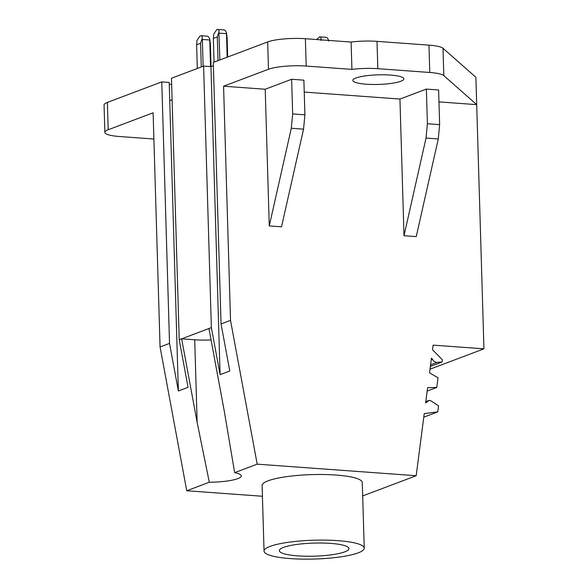 <?xml version="1.0" encoding="UTF-8"?>
<svg xmlns="http://www.w3.org/2000/svg" width="588" height="588" viewBox="0 0 588 588"><rect width="100%" height="100%" fill="white"/><g stroke="black" fill="none" stroke-linecap="round" stroke-linejoin="round"><path stroke-width="0.88" d="M210.504 66.606L209.754 39.065L210.386 43.975L211.055 66.598M227.144 57.22L226.483 32.744L227.115 37.661L227.688 57.014M214.061 62.159L213.356 38.448L217.317 36.948L218.023 60.667M197.325 68.473L196.62 44.761L200.589 43.262L201.287 66.981M219.89 59.961L218.898 32.193C219.067 30.128 218.604 29.224 217.501 29.474L223.859 29.834M223.366 29.9C224.55 29.657 225.594 30.605 226.483 32.744M203.161 66.275L202.36 39.462L202.169 38.507L200.589 43.262M206.631 36.213C207.821 35.971 208.858 36.919 209.754 39.065M196.62 44.761L196.98 40.469L199.891 36.118L201.221 35.714L207.13 36.147M200.773 35.787C201.868 35.537 202.338 36.441 202.169 38.507M213.356 38.448L213.716 34.155L216.619 29.804L217.501 29.474M217.317 36.948L218.898 32.193M328.589 40.41L328.516 41.109M325.429 37.331C326.619 37.081 327.663 38.036 328.552 40.175M320.894 39.852L321.166 40.572M316.623 39.543L319.571 36.904L325.928 37.257M319.571 36.904C320.673 36.654 321.136 37.559 320.967 39.624M230.518 320.379L223.572 86.208L268.481 69.259L267.672 41.924L213.29 62.453L221.051 323.959L230.518 320.379L257.199 464.16L416.179 475.729L424.242 413.577L437.773 411.894L438.56 405.838L430.842 400.788L429.225 400.355L425.624 402.971L427.608 387.69L436.759 387.463L438.016 377.79L429.534 372.836L431.438 358.188A2.925 2.521 69.3 0 1 432.525 359.408A5.292 4.557 69.3 0 0 437.229 362.348L442.058 362.032L442.36 359.746L432.525 349.779L433.128 345.134L483.946 348.831L476.699 104.642L438.964 101.893M426.366 89.082L438.611 89.971L439.64 124.634L438.273 138.966L416.245 236.619L404 235.729L426.028 138.077L427.395 123.737L426.366 89.082L399.943 99.049L404 235.729M399.943 99.049L304.239 92.081M291.633 79.27L303.878 80.166L304.907 114.822L303.548 129.162L281.52 226.814L269.267 225.917L291.295 128.265L292.662 113.932L291.633 79.27L265.21 89.244L269.267 225.917M265.21 89.244L223.572 86.208M179.222 339.739L211.364 327.612L203.602 66.106L171.461 78.233L179.222 339.739L188.05 387.33L178.362 390.991L169.535 343.399L160.068 346.971L153.115 112.8L108.199 129.75A27.842 5.233 178.3 0 0 104.862 132.359A27.842 5.233 178.3 0 0 119.489 136.519L153.894 139.025M262.417 496.257L186.741 490.752L160.068 346.971M186.741 490.752L209.299 482.241L197.156 422.456L181.641 338.828L194.709 339.776A28.768 5.41 178.3 0 0 211.063 339.938M209.299 482.241A28.768 5.41 178.3 0 0 241.337 475.92A28.768 5.41 178.3 0 0 234.649 472.671L224.462 412.159L208.946 328.523M234.649 472.671L257.199 464.16M362.686 495.919L416.179 475.729M264.049 551.11L262.101 485.512A50.12 9.415 -1.7 0 1 335.976 475.045A50.12 9.415 -1.7 0 1 362.289 482.535L364.237 548.141A50.12 9.415 178.3 0 0 337.916 540.651A50.12 9.415 178.3 0 0 264.049 551.11A50.12 9.415 178.3 0 0 290.362 558.6A50.12 9.415 178.3 0 0 364.237 548.141M108.199 129.75L107.391 102.415L161.773 81.894L169.535 343.399M161.773 81.894L169.204 82.438L178.362 390.991M172.1 99.769L169.748 100.658M203.602 66.106L210.952 66.642L213.385 65.724M211.364 327.612L220.096 374.652L229.783 370.999L221.051 323.959M210.952 66.642L220.096 374.652M443.822 75.624L443.014 48.29L475.89 77.3L476.699 104.642L443.822 75.624A27.842 5.233 178.3 0 0 429.777 72.478L377.827 68.693A27.842 5.233 178.3 0 0 351.918 69.384L306.194 66.062A27.842 5.233 178.3 0 0 268.481 69.259M430.012 369.19L483.946 348.831M430.365 366.449L442.058 362.032M427.167 391.079L436.759 387.463M425.793 401.648L429.225 400.355M423.779 417.171L437.773 411.894M107.391 102.415A27.842 5.233 178.3 0 0 104.054 105.024L104.862 132.359M306.194 66.062L305.378 38.727A27.842 5.233 178.3 0 0 267.672 41.924M305.378 38.727L351.109 42.049L351.918 69.384M377.827 68.693L377.011 41.358A27.842 5.233 178.3 0 0 351.109 42.049M377.011 41.358L428.968 45.144L429.777 72.478M443.014 48.29A27.842 5.233 178.3 0 0 428.968 45.144M171.645 84.459L169.263 84.282M297.631 555.858A34.802 6.542 178.3 0 0 348.927 548.597A34.802 6.542 178.3 0 0 330.654 543.393A34.802 6.542 178.3 0 0 279.351 550.662A34.802 6.542 178.3 0 0 297.631 555.858M366.221 84.209A25.527 4.8 178.3 0 0 403.846 78.88A25.527 4.8 178.3 0 0 390.439 75.066A25.527 4.8 178.3 0 0 352.822 80.394A25.527 4.8 178.3 0 0 366.221 84.209M226.446 33.678L219.096 33.148M209.71 39.991L202.36 39.462M194.709 339.776L197.156 422.456M430.57 364.861L437.229 362.348M432.525 359.408L431.217 359.9M304.907 114.822L292.662 113.932M303.548 129.162L291.295 128.265M439.64 124.634L427.395 123.737M438.273 138.966L426.028 138.077"/></g></svg>

